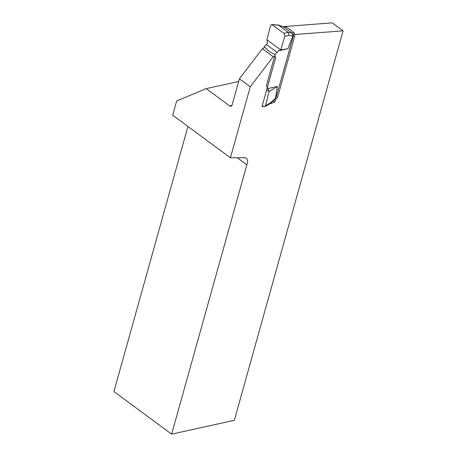 <?xml version="1.0" encoding="UTF-8"?>
<svg xmlns="http://www.w3.org/2000/svg" width="457" height="457" viewBox="0 0 457 457"><rect width="100%" height="100%" fill="white"/><g stroke="black" fill="none" stroke-linecap="round" stroke-linejoin="round"><path stroke-width="0.69" d="M263.203 106.213L261.987 106.641L275.531 58.13A2.742 1.582 126.4 0 0 275.2 56.354A2.742 1.582 126.4 0 0 273.195 56.714L250.242 86.801L230.419 157.802L244.364 157.676A8.232 4.741 -53.6 0 1 246.283 158.253A8.232 4.741 -53.6 0 1 246.843 164.823L171.643 434.15L113.924 391.546L187.941 126.446M282.837 26.666L332.256 22.85L343.076 30.836L234.338 420.309L171.643 434.15M343.076 30.836L293.674 34.595L274.828 102.1L269.641 103.933M238.68 81.46L206.221 88.629L229.671 105.938A2.742 1.874 77.5 0 0 230.922 106.258A2.742 1.874 77.5 0 0 232.133 104.91L239.417 78.815L262.369 48.722A2.742 1.582 126.4 0 1 263.838 48.179L264.277 46.603L266.328 44.415A5.484 3.165 126.4 0 0 267.511 42.861L266.917 39.73L280.718 49.916L284.86 36.292L283.957 33.321L271.732 24.558L270.504 25.695L266.917 39.73M230.419 157.802L172.695 115.198L176.67 100.963L206.221 88.629M239.417 78.815L250.242 86.801M292.886 34.012L293.674 34.595M273.195 56.714L262.369 48.722M246.843 164.823L237.246 157.739M274.828 102.1L273.195 100.888M287.893 48.739L280.718 49.922L278.33 50.847L287.893 48.739L292.88 36.126L294.788 35.703L277.393 97.987L275.485 98.409L277.353 86.487L267.791 88.595L269.093 91.566L277.353 86.487M278.33 50.847A5.484 3.165 -53.6 0 1 277.153 52.406L266.328 44.415M267.368 87.373L266.362 85.876L275.097 54.594L277.153 52.406M267.385 87.39A5.484 3.165 -53.6 0 1 267.791 88.595M283.557 26.94L286.071 26.86L290.412 29.705L294.005 32.721L294.862 34.504M292.88 36.126L292.206 33.155L283.866 27.054M275.097 54.594L269.002 51.333L264.277 46.603M262.295 105.538L263.535 106.458L264.814 106.612L265.506 105.601L269.087 91.571L266.688 89.8M275.108 99.249L275.485 98.409M283.957 33.321L288.196 32.304L278.416 25.084L272.469 24.844M271.732 24.558L278.416 25.084M288.196 32.304L288.995 35.298L284.86 36.292M265.506 105.601L270.07 103.082L269.699 103.893L264.814 106.612M229.671 105.938L231.922 105.441M286.071 26.86L284.231 27.266M292.166 33.127L294.005 32.721M270.07 103.082L275.485 98.438M292.891 36.092L288.995 35.298M288.264 32.35L292.206 33.155M284.191 27.237L278.359 25.038M278.085 24.872L283.906 27.072M269.727 103.865L275.165 99.198"/></g></svg>
